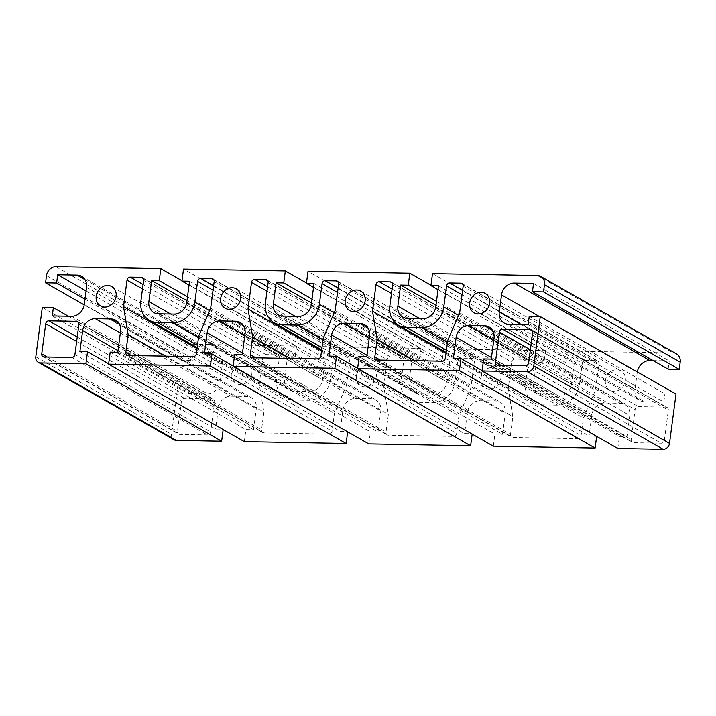 <?xml version="1.0" encoding="UTF-8"?>
<svg xmlns="http://www.w3.org/2000/svg" width="716" height="716" viewBox="0 0 716 716"><rect width="100%" height="100%" fill="white"/><g stroke="black" fill="none" stroke-linecap="round" stroke-linejoin="round"><path stroke-width="0.54" stroke-dasharray="3.58 2.69" d="M231.93 373.573A11.188 9.666 -60.3 0 0 236.343 383.463A11.188 9.666 -60.3 0 0 250.287 378.54A11.188 9.666 -60.3 0 0 247.432 364.041A11.188 9.666 -60.3 0 0 231.93 373.573M356.425 375.846A11.188 9.666 -60.3 0 0 360.837 385.736A11.188 9.666 -60.3 0 0 374.781 380.822A11.188 9.666 -60.3 0 0 371.935 366.315A11.188 9.666 -60.3 0 0 356.425 375.846M480.919 378.12A11.188 9.666 -60.3 0 0 485.341 388.009A11.188 9.666 -60.3 0 0 499.276 383.096A11.188 9.666 -60.3 0 0 496.43 368.588A11.188 9.666 -60.3 0 0 480.919 378.12M605.414 380.393A11.188 9.666 -60.3 0 0 609.835 390.292A11.188 9.666 -60.3 0 0 623.77 385.369A11.188 9.666 -60.3 0 0 620.924 370.861A11.188 9.666 -60.3 0 0 605.414 380.393M529.213 316.356L664.931 393.845L676.002 394.042M528.122 324.634L663.848 402.115L664.931 393.845M637.321 371.962A12.432 10.74 -60.3 0 0 637.258 372.383L635.003 389.531A12.432 10.74 -60.3 0 0 639.907 400.521A12.432 10.74 -60.3 0 0 644.481 401.765L663.848 402.115M533.545 283.42L669.272 360.9L653.18 360.604M668.18 369.179L669.272 360.9M438.022 289.667L566.651 363.101L568.236 351.064L432.509 273.584M438.532 285.756L574.259 363.236L566.651 363.101M435.972 305.231L536.356 362.547L533.581 383.606A12.432 10.74 -60.3 0 0 538.486 394.597A12.432 10.74 -60.3 0 0 543.068 395.841L558.838 396.127A12.432 10.74 -60.3 0 0 571.484 384.295L574.259 363.236M436.483 301.329L543.963 362.681L536.356 362.547M430.978 285.245L545.547 350.652L543.963 362.681M545.547 350.652L443.741 348.79L308.014 271.31M313.527 287.393L442.157 360.828L443.741 348.79M314.038 283.482L449.764 360.962L442.157 360.828M311.478 302.957L411.861 360.273L409.087 381.333A12.432 10.74 -60.3 0 0 413.991 392.323A12.432 10.74 -60.3 0 0 418.574 393.567L434.344 393.854A12.432 10.74 -60.3 0 0 446.99 382.022L449.764 360.962M311.988 299.046L419.469 360.408L411.861 360.273M306.484 282.963L421.053 348.379L419.469 360.408M421.053 348.379L319.246 346.517L183.52 269.037M189.033 285.111L317.662 358.546L319.246 346.517M189.543 281.209L325.27 358.689L317.662 358.546M186.983 300.684L287.367 358L284.592 379.059A12.432 10.74 -60.3 0 0 289.497 390.05A12.432 10.74 -60.3 0 0 294.079 391.294L309.84 391.58A12.432 10.74 -60.3 0 0 322.495 379.749L325.27 358.689M187.494 296.773L294.974 358.134L287.367 358M181.989 280.69L296.558 346.105L294.974 358.134M296.558 346.105L191.7 344.19A9.317 8.055 -60.3 0 0 182.213 353.06L181.264 360.282L84.228 304.882M84.98 299.199L192.335 360.479L181.264 360.282M86.072 290.92L193.418 352.209L192.335 360.479M52.268 315.944L187.995 393.424L207.363 393.773A12.432 10.74 -60.3 0 0 220.009 381.95L222.273 364.802A12.432 10.74 -60.3 0 0 217.369 353.802A12.432 10.74 -60.3 0 0 212.786 352.567L193.418 352.209M68.369 316.23L189.087 385.154L187.995 393.424M42.298 307.468L178.016 384.948L189.087 385.154M178.016 384.948L171.527 434.281A6.211 5.37 -60.3 0 0 173.979 439.785M108.644 363.791L223.168 429.573M79.888 351.574L215.614 429.063L223.222 429.197M117.791 352.263L253.518 429.752L256.283 408.693A12.432 10.74 -60.3 0 0 251.379 397.702A12.432 10.74 -60.3 0 0 246.805 396.458L231.035 396.172A12.432 10.74 -60.3 0 0 218.38 408.004L215.614 429.063M110.183 352.129L245.91 429.609L253.518 429.752M244.326 441.647L245.91 429.609M233.148 366.064L347.663 431.846M204.382 353.847L340.109 431.336L347.716 431.471M242.285 354.545L378.012 432.025L380.787 410.966A12.432 10.74 -60.3 0 0 375.882 399.976A12.432 10.74 -60.3 0 0 371.3 398.731L355.53 398.445A12.432 10.74 -60.3 0 0 342.883 410.277L340.109 431.336M234.678 354.402L370.405 431.891L378.012 432.025M368.821 443.92L370.405 431.891M357.642 368.337L472.166 434.12M328.877 356.12L464.603 433.61L472.211 433.744M366.78 356.819L502.507 434.299L505.281 413.239A12.432 10.74 -60.3 0 0 500.377 402.249A12.432 10.74 -60.3 0 0 495.794 401.005L480.024 400.718A12.432 10.74 -60.3 0 0 467.378 412.55L464.603 433.61M359.172 356.675L494.899 434.165L502.507 434.299M493.315 446.193L494.899 434.165M483.667 358.949L619.394 436.438L627.001 436.572L629.776 415.513A12.432 10.74 -60.3 0 0 624.871 404.522A12.432 10.74 -60.3 0 0 620.289 403.278L604.519 402.992A12.432 10.74 -60.3 0 0 591.872 414.824L589.098 435.883L596.661 436.393M617.81 448.467L619.394 436.438M491.274 359.092L627.001 436.572M453.38 358.394L589.098 435.883M482.137 370.611L596.705 436.017M676.522 353.91A9.317 8.055 -60.3 0 0 673.085 352.979L568.236 351.064M665.961 407.127A3.106 2.685 119.7 0 1 668.332 410.187L664.367 440.268A3.106 2.685 119.7 0 1 661.208 443.231L633.544 442.721A3.106 2.685 119.7 0 1 631.172 439.669L635.128 409.579A3.106 2.685 119.7 0 1 638.296 406.625L665.961 407.127L532.23 330.783M179.823 434.433A3.106 2.685 119.7 0 1 177.452 431.381L181.416 401.291A3.106 2.685 119.7 0 1 184.576 398.338L212.24 398.839A3.106 2.685 119.7 0 1 214.612 401.9L210.647 431.981A3.106 2.685 119.7 0 1 207.488 434.943L179.823 434.433L44.097 356.953M510.526 434.442L512.862 416.694L508.235 388.69L511.734 362.099A3.106 2.685 119.7 0 1 514.894 359.137L525.965 359.343A3.106 2.685 119.7 0 1 528.336 362.394L525.562 383.454A21.748 18.795 -60.3 0 0 534.145 402.696A21.748 18.795 -60.3 0 0 542.155 404.871L557.37 405.149A21.748 18.795 -60.3 0 0 579.513 384.438L582.278 363.388A3.106 2.685 119.7 0 1 585.446 360.425L596.509 360.631A3.106 2.685 119.7 0 1 598.88 363.683L595.381 390.283L583.415 417.983L581.079 435.731A3.106 2.685 119.7 0 1 577.91 438.693L512.898 437.503A3.106 2.685 119.7 0 1 510.526 434.442L380.259 360.076M383.74 386.416L387.24 359.817A3.106 2.685 119.7 0 1 390.399 356.863L401.47 357.069A3.106 2.685 119.7 0 1 403.842 360.121L401.103 380.885A21.748 18.795 -60.3 0 0 409.686 400.119A21.748 18.795 -60.3 0 0 417.697 402.294L432.911 402.571A21.748 18.795 -60.3 0 0 455.054 381.87L457.784 361.106A3.106 2.685 119.7 0 1 460.952 358.152L472.014 358.358A3.106 2.685 119.7 0 1 474.386 361.41L470.886 388L458.92 415.71L456.584 433.457A3.106 2.685 119.7 0 1 453.416 436.42L388.403 435.23A3.106 2.685 119.7 0 1 386.031 432.169L388.367 414.421L383.74 386.416L321.529 350.894M263.909 432.956A3.106 2.685 119.7 0 1 261.537 429.895L263.873 412.148L259.246 384.143L262.745 357.544A3.106 2.685 119.7 0 1 265.905 354.59L276.976 354.796A3.106 2.685 119.7 0 1 279.338 357.848L276.609 378.612A21.748 18.795 -60.3 0 0 285.192 397.845A21.748 18.795 -60.3 0 0 293.202 400.02L308.417 400.298A21.748 18.795 -60.3 0 0 330.559 379.596L333.289 358.832A3.106 2.685 119.7 0 1 336.457 355.879L347.52 356.076A3.106 2.685 119.7 0 1 349.891 359.137L346.392 385.727L334.426 413.436L332.081 431.184A3.106 2.685 119.7 0 1 328.921 434.147L263.909 432.956L128.182 355.476M210.665 308.247L346.392 385.727M198.699 335.956L334.426 413.436M335.16 310.52L470.886 388M323.193 338.229L458.92 415.71M290.302 358.43L388.367 414.421M459.654 312.794L595.381 390.283M447.688 340.503L583.415 417.983M197.034 348.62L259.246 384.143M165.799 356.156L263.873 412.148M414.797 360.712L512.862 416.694M446.023 353.167L508.235 388.69M508.754 324.276L644.481 401.765M521.105 324.5L635.003 389.531M539.452 316.544L637.258 372.383M435.767 306.815L571.484 384.295M423.111 318.638L558.838 396.127M407.341 318.351L543.068 395.841M419.692 318.584L533.581 383.606M311.272 304.542L446.99 382.022M298.617 316.365L434.344 393.854M282.847 316.078L418.574 393.567M295.189 316.302L409.087 381.333M186.769 302.259L322.495 379.749M174.122 314.091L309.84 391.58M158.352 313.805L294.079 391.294M170.694 314.029L284.592 379.059M55.982 266.701L191.7 344.19M85.034 279.634L212.786 352.567M86.547 287.313L222.273 364.802M84.291 304.461L220.009 381.95M71.636 316.293L207.363 393.773M35.8 356.801L171.527 434.281M117.997 350.688L218.38 408.004M120.333 332.967L231.035 396.172M119.053 323.525L246.805 396.458M120.565 331.213L256.283 408.693M242.491 352.961L342.883 410.277M244.827 335.24L355.53 398.445M243.547 325.798L371.3 398.731M245.06 333.486L380.787 410.966M366.995 355.243L467.378 412.55M369.322 337.513L480.024 400.718M368.042 328.071L495.794 401.005M369.554 335.759L505.281 413.239M494.049 338.033L629.776 415.513M492.545 330.345L620.289 403.278M493.816 339.796L604.519 402.992M491.489 357.517L591.872 414.824M209.663 310.574L330.559 379.596M198.493 337.54L308.417 400.298M213.046 290.186L333.289 358.832M213.628 285.756L336.457 355.879M213.789 279.732L347.52 356.076M214.165 281.656L349.891 359.137M196.363 353.704L332.081 431.184M193.204 356.658L328.921 434.147M338.283 282.006L472.014 358.358M338.122 288.029L460.952 358.152M338.659 283.93L474.386 361.41M320.858 355.977L456.584 433.457M317.698 358.931L453.416 436.42M252.676 357.749L388.403 435.23M255.764 357.803L386.031 432.169M462.035 294.732L582.278 363.388M458.544 315.38L579.513 384.438M462.617 290.302L585.446 360.425M462.778 284.279L596.509 360.631M463.163 286.203L598.88 363.683M445.352 358.251L581.079 435.731M442.193 361.204L577.91 438.693M377.18 360.023L512.898 437.503M78.509 322.495L212.24 398.839M78.885 324.42L214.612 401.9M74.929 354.501L210.647 431.981M71.761 357.454L207.488 434.943M497.817 365.241L633.544 442.721M500.905 365.294L631.172 439.669M530.359 349.766L635.128 409.579M530.941 345.336L638.296 406.625M46.495 275.579L182.213 353.06M131.27 355.53L261.537 429.895M197.464 345.363L293.202 400.02M140.882 301.123L276.609 378.612M143.621 280.368L279.338 357.848M143.245 278.443L276.976 354.796M143.075 284.467L265.905 354.59M142.493 288.897L262.745 357.544M266.987 291.17L387.24 359.817M337.54 292.459L457.784 361.106M334.157 312.847L455.054 381.87M322.988 339.814L432.911 402.571M321.958 347.636L417.697 402.294M265.385 303.396L401.103 380.885M268.115 282.641L403.842 360.121M267.739 280.717L401.47 357.069M267.578 286.74L390.399 356.863M447.446 342.391L557.37 405.149M446.408 350.205L542.155 404.871M389.835 305.974L525.562 383.454M392.61 284.914L528.336 362.394M392.234 282.99L525.965 359.343M392.073 289.013L514.894 359.137M391.491 293.444L511.734 362.099M47.184 357.007L177.452 431.381M77.23 337.048L184.576 398.338M76.639 341.478L181.416 401.291M532.606 332.707L668.332 410.187M525.481 365.742L661.208 443.231M528.65 362.788L664.367 440.268M537.367 275.499L673.085 352.979M100.625 305.983L236.343 383.463M111.714 286.552L247.432 364.041M225.119 308.256L360.837 385.736M236.208 288.825L371.935 366.315M349.614 310.529L485.341 388.009M360.703 291.099L496.43 368.588M474.108 312.803L609.835 390.292M485.197 293.372L620.924 370.861M504.18 323.041L639.907 400.521M402.768 317.116L538.486 394.597M278.273 314.843L413.991 392.323M153.779 312.57L289.497 390.05M81.642 276.322L217.369 353.802M115.661 320.213L251.379 397.702M240.155 322.486L375.882 399.976M364.65 324.76L500.377 402.249M489.144 327.033L624.871 404.522M212.938 278.909L348.665 356.389M337.433 281.182L473.16 358.662M251.54 357.436L387.258 434.925M461.936 283.455L597.654 360.936M376.034 359.709L511.752 437.199M77.659 321.672L213.386 399.152M496.671 364.927L632.398 442.416M127.036 355.163L262.763 432.643M197.169 347.591L285.192 397.845M142.394 277.62L278.112 355.1M321.663 349.864L409.686 400.119M266.889 279.893L402.616 357.374M446.122 352.442L534.145 402.696M391.384 282.167L527.11 359.647M42.951 356.64L178.678 434.129M531.379 329.96L667.106 407.44"/><path stroke-width="1.07" d="M96.204 296.084A11.188 9.666 119.7 0 1 111.714 286.552A11.188 9.666 119.7 0 1 114.56 301.06A11.188 9.666 119.7 0 1 100.625 305.983A11.188 9.666 119.7 0 1 96.204 296.084M220.707 298.357A11.188 9.666 119.7 0 1 236.208 288.825A11.188 9.666 119.7 0 1 239.055 303.333A11.188 9.666 119.7 0 1 225.119 308.256A11.188 9.666 119.7 0 1 220.707 298.357M345.202 300.63A11.188 9.666 119.7 0 1 360.703 291.099A11.188 9.666 119.7 0 1 363.558 305.607A11.188 9.666 119.7 0 1 349.614 310.529A11.188 9.666 119.7 0 1 345.202 300.63M469.696 302.904A11.188 9.666 119.7 0 1 485.197 293.372A11.188 9.666 119.7 0 1 488.052 307.88A11.188 9.666 119.7 0 1 474.108 312.803A11.188 9.666 119.7 0 1 469.696 302.904M543.525 291.895L544.473 284.673A9.317 8.055 -60.3 0 0 540.795 276.43A9.317 8.055 -60.3 0 0 537.367 275.499L432.509 273.584L430.925 285.612L438.532 285.756L435.767 306.815A12.432 10.74 119.7 0 1 423.111 318.638L407.341 318.351A12.432 10.74 119.7 0 1 402.768 317.116A12.432 10.74 119.7 0 1 397.863 306.117L400.638 285.058L408.245 285.201L409.829 273.163L308.014 271.31L306.43 283.339L314.038 283.482L311.272 304.542A12.432 10.74 119.7 0 1 298.617 316.365L282.847 316.078A12.432 10.74 119.7 0 1 278.273 314.843A12.432 10.74 119.7 0 1 273.369 303.844L276.134 282.784L283.742 282.927L285.326 270.89L183.52 269.037L181.936 281.066L189.543 281.209L186.769 302.259A12.432 10.74 119.7 0 1 174.122 314.091L158.352 313.805A12.432 10.74 119.7 0 1 153.779 312.57A12.432 10.74 119.7 0 1 148.865 301.57L151.64 280.511L159.247 280.654L160.832 268.616L55.982 266.701A9.317 8.055 -60.3 0 0 46.495 275.579L45.547 282.793L56.609 282.999L57.701 274.729L77.068 275.078A12.432 10.74 119.7 0 1 81.642 276.322A12.432 10.74 119.7 0 1 86.547 287.313L84.291 304.461A12.432 10.74 119.7 0 1 71.636 316.293L52.268 315.944L53.36 307.665L42.298 307.468L35.8 356.801A6.211 5.37 -60.3 0 0 38.252 362.296A6.211 5.37 -60.3 0 0 40.544 362.923L85.911 363.746L87.495 351.717L79.888 351.574L82.662 330.515A12.432 10.74 119.7 0 1 95.309 318.683L111.078 318.978A12.432 10.74 119.7 0 1 115.661 320.213A12.432 10.74 119.7 0 1 120.565 331.213L117.791 352.263L110.183 352.129L108.599 364.158L210.406 366.019L211.99 353.99L204.382 353.847L207.157 332.788A12.432 10.74 119.7 0 1 219.812 320.956L235.573 321.251A12.432 10.74 119.7 0 1 240.155 322.486A12.432 10.74 119.7 0 1 245.06 333.486L242.285 354.545L234.678 354.402L233.094 366.44L334.909 368.293L336.493 356.264L328.877 356.12L331.651 335.061A12.432 10.74 119.7 0 1 344.306 323.238L360.076 323.525A12.432 10.74 119.7 0 1 364.65 324.76A12.432 10.74 119.7 0 1 369.554 335.759L366.78 356.819L359.172 356.675L357.588 368.713L459.403 370.566L460.988 358.537L453.38 358.394L456.146 337.343A12.432 10.74 119.7 0 1 468.801 325.512L484.571 325.798A12.432 10.74 119.7 0 1 489.144 327.033A12.432 10.74 119.7 0 1 494.049 338.033L491.274 359.092L483.667 358.949L482.083 370.986L617.81 448.467L663.177 449.299A6.211 5.37 -60.3 0 0 669.505 443.383L676.002 394.042L540.276 316.562L529.213 316.356L528.122 324.634L508.754 324.276A12.432 10.74 119.7 0 1 504.18 323.041A12.432 10.74 119.7 0 1 499.276 312.042L501.531 294.894A12.432 10.74 119.7 0 1 514.186 283.062L533.545 283.42L532.462 291.689L543.525 291.895L679.251 369.375L668.18 369.179L532.462 291.689M653.18 360.604L649.904 360.551A12.432 10.74 -60.3 0 0 637.321 371.962M482.083 370.986L527.459 371.81A6.211 5.37 -60.3 0 0 533.787 365.894L540.276 316.562M128.182 355.476A3.106 2.685 119.7 0 1 125.81 352.415L128.155 334.667L123.519 306.654L127.018 280.063A3.106 2.685 119.7 0 1 130.187 277.101L141.249 277.307A3.106 2.685 119.7 0 1 143.621 280.368L140.882 301.123A21.748 18.795 -60.3 0 0 149.474 320.365A21.748 18.795 -60.3 0 0 157.484 322.531L172.699 322.818A21.748 18.795 -60.3 0 0 194.833 302.107L197.571 281.352A3.106 2.685 119.7 0 1 200.731 278.39L211.793 278.596A3.106 2.685 119.7 0 1 214.165 281.656L210.665 308.247L198.699 335.956L196.363 353.704A3.106 2.685 119.7 0 1 193.204 356.658L128.182 355.476M248.013 308.927L251.513 282.337A3.106 2.685 119.7 0 1 254.681 279.383L265.743 279.58A3.106 2.685 119.7 0 1 268.115 282.641L265.385 303.396A21.748 18.795 -60.3 0 0 273.968 322.639A21.748 18.795 -60.3 0 0 281.979 324.813L297.194 325.091A21.748 18.795 -60.3 0 0 319.327 304.381L322.066 283.625A3.106 2.685 119.7 0 1 325.225 280.672L336.296 280.869A3.106 2.685 119.7 0 1 338.659 283.93L335.16 310.52L323.193 338.229L320.858 355.977A3.106 2.685 119.7 0 1 317.698 358.931L252.676 357.749A3.106 2.685 119.7 0 1 250.314 354.689L252.65 336.941L248.013 308.927L321.529 350.894M374.808 356.962L377.144 339.214L372.508 311.2L376.007 284.61A3.106 2.685 119.7 0 1 379.176 281.656L390.238 281.853A3.106 2.685 119.7 0 1 392.61 284.914L389.835 305.974A21.748 18.795 -60.3 0 0 398.418 325.216A21.748 18.795 -60.3 0 0 406.428 327.382L421.652 327.66A21.748 18.795 -60.3 0 0 443.786 306.958L446.56 285.899A3.106 2.685 119.7 0 1 449.72 282.945L460.791 283.142A3.106 2.685 119.7 0 1 463.163 286.203L459.654 312.794L447.688 340.503L445.352 358.251A3.106 2.685 119.7 0 1 442.193 361.204L377.18 360.023A3.106 2.685 119.7 0 1 374.808 356.962L380.259 360.076M44.097 356.953A3.106 2.685 119.7 0 1 41.725 353.892L45.69 323.811A3.106 2.685 119.7 0 1 48.849 320.849L76.523 321.359A3.106 2.685 119.7 0 1 78.885 324.42L74.929 354.501A3.106 2.685 119.7 0 1 71.761 357.454L44.097 356.953M530.234 329.646A3.106 2.685 119.7 0 1 532.606 332.707L528.65 362.788A3.106 2.685 119.7 0 1 525.481 365.742L497.817 365.241A3.106 2.685 119.7 0 1 495.445 362.18L499.41 332.099A3.106 2.685 119.7 0 1 502.569 329.136L530.234 329.646L532.23 330.783M679.251 369.375L680.2 362.153A9.317 8.055 -60.3 0 0 676.522 353.91L540.795 276.43M430.925 285.612L438.022 289.667M400.638 285.058L435.972 305.231M408.245 285.201L436.483 301.329M409.829 273.163L430.978 285.245M306.43 283.339L313.527 287.393M276.134 282.784L311.478 302.957M283.742 282.927L311.988 299.046M285.326 270.89L306.484 282.963M181.936 281.066L189.033 285.111M151.64 280.511L186.983 300.684M159.247 280.654L187.494 296.773M160.832 268.616L181.989 280.69M56.609 282.999L84.98 299.199M57.701 274.729L86.072 290.92M53.36 307.665L68.369 316.23M84.228 304.882L45.547 282.793M87.495 351.717L108.644 363.791M108.599 364.158L244.326 441.647L346.132 443.508L210.406 366.019M223.168 429.573L221.638 441.235L85.911 363.746M211.99 353.99L233.148 366.064M233.094 366.44L368.821 443.92L470.627 445.782L334.909 368.293M347.663 431.846L346.132 443.508M336.493 356.264L357.642 368.337M357.588 368.713L493.315 446.193L595.121 448.055L459.403 370.566M472.166 434.12L470.627 445.782M460.988 358.537L482.137 370.611M596.661 436.393L595.121 448.055M38.252 362.296L173.979 439.785A6.211 5.37 -60.3 0 0 176.261 440.403L221.638 441.235M252.65 336.941L290.302 358.43M123.519 306.654L197.034 348.62M128.155 334.667L165.799 356.156M377.144 339.214L414.797 360.712M372.508 311.2L446.023 353.167M499.276 312.042L521.105 324.5M501.531 294.894L539.452 316.544M514.186 283.062L649.904 360.551M544.473 284.673L680.2 362.153M397.863 306.117L419.692 318.584M273.369 303.844L295.189 316.302M148.865 301.57L170.694 314.029M77.068 275.078L85.034 279.634M82.662 330.515L117.997 350.688M95.309 318.683L120.333 332.967M111.078 318.978L119.053 323.525M207.157 332.788L242.491 352.961M219.812 320.956L244.827 335.24M235.573 321.251L243.547 325.798M331.651 335.061L366.995 355.243M344.306 323.238L369.322 337.513M360.076 323.525L368.042 328.071M484.571 325.798L492.545 330.345M468.801 325.512L493.816 339.796M456.146 337.343L491.489 357.517M40.544 362.923L176.261 440.403M527.459 371.81L663.177 449.299M194.833 302.107L209.663 310.574M172.699 322.818L198.493 337.54M197.571 281.352L213.046 290.186M200.731 278.39L213.628 285.756M211.793 278.596L213.789 279.732M336.296 280.869L338.283 282.006M325.225 280.672L338.122 288.029M250.314 354.689L255.764 357.803M446.56 285.899L462.035 294.732M443.786 306.958L458.544 315.38M449.72 282.945L462.617 290.302M460.791 283.142L462.778 284.279M76.523 321.359L78.509 322.495M495.445 362.18L500.905 365.294M499.41 332.099L530.359 349.766M502.569 329.136L530.941 345.336M533.787 365.894L669.505 443.383M125.81 352.415L131.27 355.53M157.484 322.531L197.464 345.363M141.249 277.307L143.245 278.443M130.187 277.101L143.075 284.467M127.018 280.063L142.493 288.897M251.513 282.337L266.987 291.17M322.066 283.625L337.54 292.459M319.327 304.381L334.157 312.847M297.194 325.091L322.988 339.814M281.979 324.813L321.958 347.636M265.743 279.58L267.739 280.717M254.681 279.383L267.578 286.74M421.652 327.66L447.446 342.391M406.428 327.382L446.408 350.205M390.238 281.853L392.234 282.99M379.176 281.656L392.073 289.013M376.007 284.61L391.491 293.444M41.725 353.892L47.184 357.007M48.849 320.849L77.23 337.048M45.69 323.811L76.639 341.478M149.474 320.365L197.169 347.591M273.968 322.639L321.663 349.864M398.418 325.216L446.122 352.442"/></g></svg>

